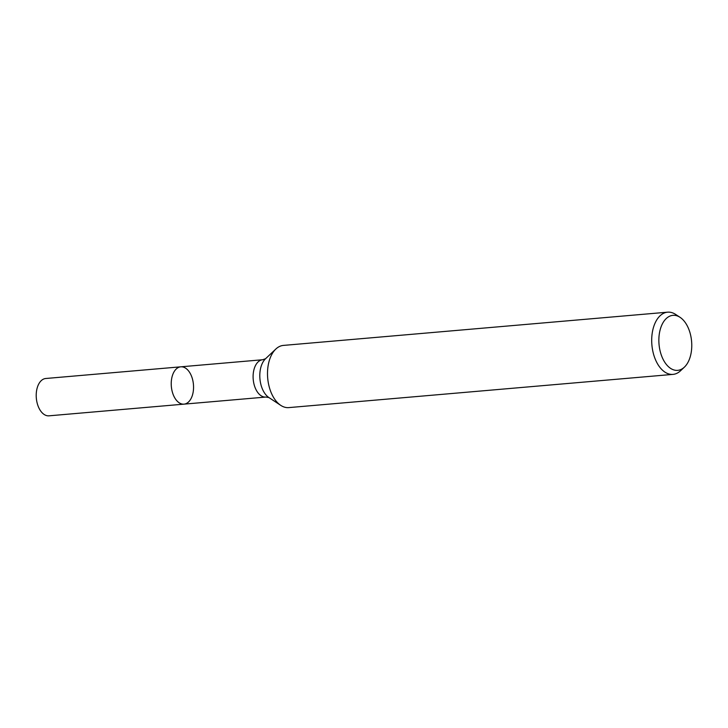 <?xml version="1.0" encoding="UTF-8"?>
<svg xmlns="http://www.w3.org/2000/svg" width="728" height="728" viewBox="0 0 728 728"><rect width="100%" height="100%" fill="white"/><g stroke="black" fill="none" stroke-linecap="round" stroke-linejoin="round"><path stroke-width="1.09" d="M176.877 400.791A18.728 11.084 -94.9 0 1 171.417 380.325A18.728 11.084 -94.9 0 1 180.772 366.821A18.728 11.084 -94.9 0 1 193.439 384.53A18.728 11.084 -94.9 0 1 184.002 404.14A18.728 11.084 -94.9 0 1 176.877 400.791A18.728 11.084 -94.9 0 1 171.417 380.325A18.728 11.084 -94.9 0 1 180.772 366.821L45.755 378.496A18.728 11.084 -94.9 0 0 36.4 392.001A18.728 11.084 -94.9 0 0 41.86 412.476A18.728 11.084 -94.9 0 0 48.985 415.825L184.002 404.14A18.728 11.084 -94.9 0 1 176.877 400.791M667.185 365.42A27.609 16.344 -94.9 0 1 660.187 329.675A27.609 16.344 -94.9 0 1 680.07 317.335A27.609 16.344 -94.9 0 1 691.6 341.441A27.609 16.344 -94.9 0 1 684.375 367.158A27.609 16.344 -94.9 0 1 667.185 365.42M684.375 367.158L680.543 370.77A31.213 18.482 -94.9 0 1 672.99 374.383A31.213 18.482 -94.9 0 1 661.115 368.796A31.213 18.482 -94.9 0 1 652.015 334.689A31.213 18.482 -94.9 0 1 667.612 312.175A31.213 18.482 -94.9 0 1 675.675 314.441L680.07 317.335M672.99 374.383L288.798 407.607A31.213 18.482 -94.9 0 1 280.735 405.35A31.213 18.482 -94.9 0 1 276.922 402.029A31.213 18.482 -94.9 0 1 275.857 349.021A31.213 18.482 -94.9 0 1 283.42 345.409L667.612 312.175M280.735 405.35L268.914 397.561A21.521 12.74 -94.9 0 1 266.284 395.268A21.521 12.74 -94.9 0 1 265.556 358.731L275.857 349.021M268.923 397.561L265.875 397.06A18.728 11.084 -94.9 0 1 258.749 393.712A18.728 11.084 -94.9 0 1 253.289 373.246A18.728 11.084 -94.9 0 1 262.653 359.741L180.772 366.821M265.565 358.722L262.653 359.741M265.875 397.06L184.002 404.14"/></g></svg>
